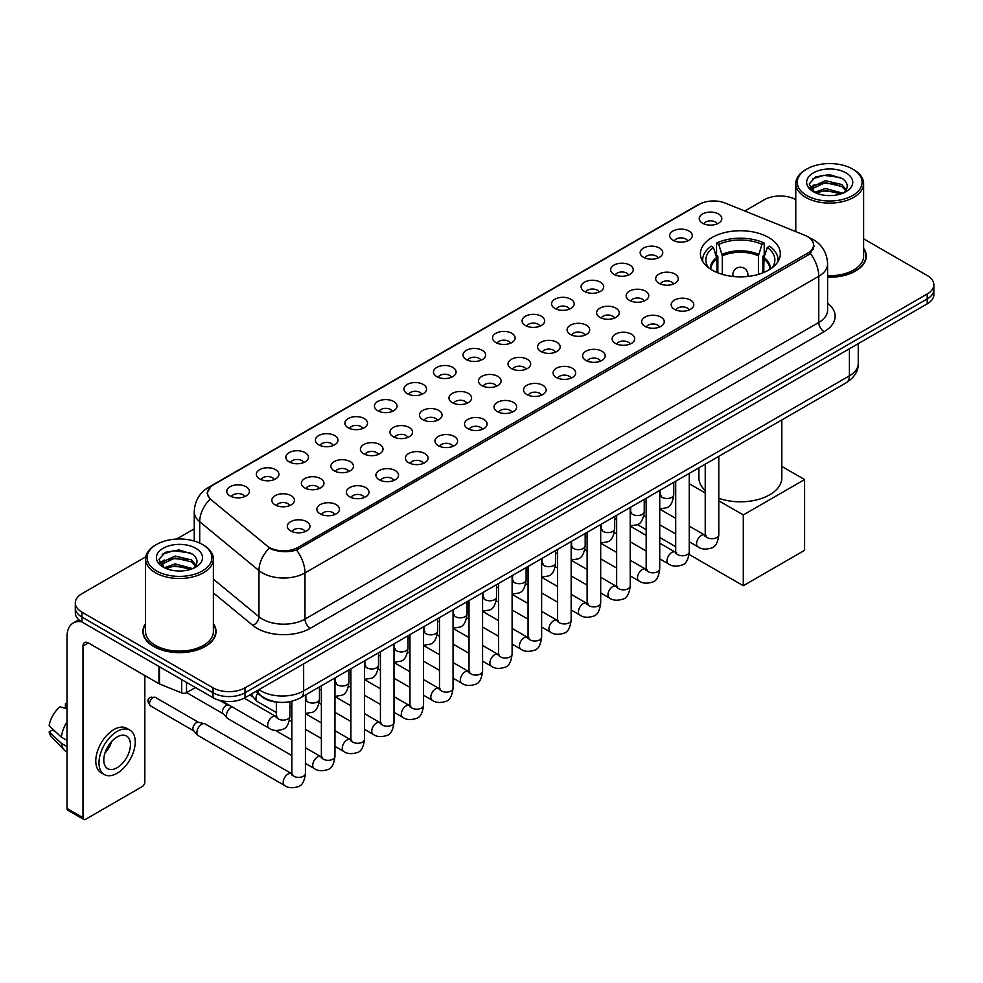 <?xml version="1.0" encoding="UTF-8"?>
<svg xmlns="http://www.w3.org/2000/svg" width="983" height="983" viewBox="0 0 983 983"><rect width="100%" height="100%" fill="white"/><g stroke="black" fill="none" stroke-linecap="round" stroke-linejoin="round"><path stroke-width="1.47" d="M768.62 237.481A39.947 23.064 0 0 0 725.085 232.492A39.947 23.064 0 0 0 700.424 253.798A39.947 23.064 0 0 0 712.122 270.104A39.947 23.064 0 0 0 755.657 275.105A39.947 23.064 0 0 0 780.318 253.798A39.947 23.064 0 0 0 768.62 237.481M672.999 240.257A11.304 6.525 180 0 1 670.762 238.414A11.304 6.525 180 0 1 674.498 230.292A11.304 6.525 180 0 1 688.985 231.03A11.304 6.525 180 0 1 691.233 238.414A11.304 6.525 180 0 1 672.999 240.257M687.609 240.933A6.783 3.92 0 0 0 685.79 239.029A6.783 3.92 0 0 0 679.106 238.033A6.783 3.92 0 0 0 674.375 240.933M643.472 257.3A11.304 6.525 180 0 1 641.235 255.457A11.304 6.525 180 0 1 644.971 247.347A11.304 6.525 180 0 1 659.458 248.072A11.304 6.525 180 0 1 661.706 255.457A11.304 6.525 180 0 1 643.472 257.3M658.082 257.976A6.783 3.92 0 0 0 656.263 256.072A6.783 3.92 0 0 0 649.579 255.076A6.783 3.92 0 0 0 644.848 257.976M613.945 274.355A11.304 6.525 180 0 1 611.709 272.5A11.304 6.525 180 0 1 615.444 264.39A11.304 6.525 180 0 1 629.931 265.115A11.304 6.525 180 0 1 632.18 272.5A11.304 6.525 180 0 1 613.945 274.355M628.555 275.031A6.783 3.92 0 0 0 626.736 273.114A6.783 3.92 0 0 0 620.052 272.131A6.783 3.92 0 0 0 615.321 275.031M584.418 291.398A11.304 6.525 180 0 1 582.182 289.555A11.304 6.525 180 0 1 585.917 281.433A11.304 6.525 180 0 1 600.404 282.17A11.304 6.525 180 0 1 602.653 289.555A11.304 6.525 180 0 1 584.418 291.398M599.028 292.074A6.783 3.92 0 0 0 597.209 290.169A6.783 3.92 0 0 0 590.525 289.174A6.783 3.92 0 0 0 585.794 292.074M554.891 308.441A11.304 6.525 180 0 1 552.655 306.598A11.304 6.525 180 0 1 556.39 298.488A11.304 6.525 180 0 1 570.877 299.213A11.304 6.525 180 0 1 573.126 306.598A11.304 6.525 180 0 1 554.891 308.441M569.501 309.117A6.783 3.92 0 0 0 567.683 307.212A6.783 3.92 0 0 0 560.998 306.217A6.783 3.92 0 0 0 556.267 309.117M525.364 325.496A11.304 6.525 180 0 1 523.128 323.64A11.304 6.525 180 0 1 526.863 315.531A11.304 6.525 180 0 1 541.35 316.256A11.304 6.525 180 0 1 543.599 323.64A11.304 6.525 180 0 1 525.364 325.496M539.974 326.172A6.783 3.92 0 0 0 538.156 324.255A6.783 3.92 0 0 0 531.471 323.272A6.783 3.92 0 0 0 526.741 326.172M495.837 342.539A11.304 6.525 180 0 1 493.601 340.696A11.304 6.525 180 0 1 497.337 332.573A11.304 6.525 180 0 1 511.836 333.311A11.304 6.525 180 0 1 514.072 340.696A11.304 6.525 180 0 1 495.837 342.539M510.447 343.214A6.783 3.92 0 0 0 508.629 341.31A6.783 3.92 0 0 0 501.944 340.315A6.783 3.92 0 0 0 497.214 343.214M466.311 359.581A11.304 6.525 180 0 1 464.074 357.738A11.304 6.525 180 0 1 467.81 349.629A11.304 6.525 180 0 1 482.309 350.353A11.304 6.525 180 0 1 484.545 357.738A11.304 6.525 180 0 1 466.311 359.581M480.92 360.257A6.783 3.92 0 0 0 479.102 358.353A6.783 3.92 0 0 0 472.418 357.357A6.783 3.92 0 0 0 467.687 360.257M436.784 376.636A11.304 6.525 180 0 1 434.547 374.781A11.304 6.525 180 0 1 438.283 366.671A11.304 6.525 180 0 1 452.782 367.396A11.304 6.525 180 0 1 455.018 374.781A11.304 6.525 180 0 1 436.784 376.636M451.394 377.312A6.783 3.92 0 0 0 449.575 375.395A6.783 3.92 0 0 0 442.891 374.412A6.783 3.92 0 0 0 438.16 377.312M407.257 393.679A11.304 6.525 180 0 1 405.021 391.836A11.304 6.525 180 0 1 408.768 383.714A11.304 6.525 180 0 1 423.255 384.451A11.304 6.525 180 0 1 425.492 391.836A11.304 6.525 180 0 1 407.257 393.679M421.867 394.355A6.783 3.92 0 0 0 420.048 392.45A6.783 3.92 0 0 0 413.364 391.455A6.783 3.92 0 0 0 408.633 394.355M377.73 410.722A11.304 6.525 180 0 1 375.494 408.879A11.304 6.525 180 0 1 379.241 400.769A11.304 6.525 180 0 1 393.728 401.494A11.304 6.525 180 0 1 395.965 408.879A11.304 6.525 180 0 1 377.73 410.722M392.352 411.398A6.783 3.92 0 0 0 390.521 409.493A6.783 3.92 0 0 0 383.837 408.498A6.783 3.92 0 0 0 379.106 411.398M348.203 427.777A11.304 6.525 180 0 1 345.967 425.922A11.304 6.525 180 0 1 349.715 417.812A11.304 6.525 180 0 1 364.201 418.537A11.304 6.525 180 0 1 366.438 425.922A11.304 6.525 180 0 1 348.203 427.777M362.825 428.453A6.783 3.92 0 0 0 360.994 426.536A6.783 3.92 0 0 0 354.31 425.553A6.783 3.92 0 0 0 349.579 428.453M318.676 444.82A11.304 6.525 180 0 1 316.44 442.977A11.304 6.525 180 0 1 320.188 434.855A11.304 6.525 180 0 1 334.675 435.592A11.304 6.525 180 0 1 336.911 442.977A11.304 6.525 180 0 1 318.676 444.82M333.298 445.496A6.783 3.92 0 0 0 331.468 443.591A6.783 3.92 0 0 0 324.795 442.596A6.783 3.92 0 0 0 320.053 445.496M289.149 461.863A11.304 6.525 180 0 1 286.913 460.019A11.304 6.525 180 0 1 290.661 451.91A11.304 6.525 180 0 1 305.148 452.635A11.304 6.525 180 0 1 307.384 460.019A11.304 6.525 180 0 1 289.149 461.863M303.772 462.538A6.783 3.92 0 0 0 301.941 460.634A6.783 3.92 0 0 0 295.269 459.639A6.783 3.92 0 0 0 290.526 462.538M259.623 478.918A11.304 6.525 180 0 1 257.386 477.062A11.304 6.525 180 0 1 261.134 468.952A11.304 6.525 180 0 1 275.621 469.677A11.304 6.525 180 0 1 277.857 477.062A11.304 6.525 180 0 1 259.623 478.918M274.245 479.593A6.783 3.92 0 0 0 272.414 477.689A6.783 3.92 0 0 0 265.742 476.694A6.783 3.92 0 0 0 261.011 479.593M230.096 495.96A11.304 6.525 180 0 1 227.859 494.117A11.304 6.525 180 0 1 231.607 485.995A11.304 6.525 180 0 1 246.094 486.732A11.304 6.525 180 0 1 248.33 494.117A11.304 6.525 180 0 1 230.096 495.96M244.718 496.636A6.783 3.92 0 0 0 242.887 494.732A6.783 3.92 0 0 0 236.215 493.736A6.783 3.92 0 0 0 231.484 496.636M702.526 223.202A11.304 6.525 180 0 1 700.289 221.359A11.304 6.525 180 0 1 704.025 213.25A11.304 6.525 180 0 1 718.512 213.975A11.304 6.525 180 0 1 720.76 221.359A11.304 6.525 180 0 1 702.526 223.202M717.135 223.891A6.783 3.92 0 0 0 715.317 221.974A6.783 3.92 0 0 0 708.632 220.991A6.783 3.92 0 0 0 703.902 223.891M658.979 283.301A11.304 6.525 180 0 1 656.742 281.457A11.304 6.525 180 0 1 660.49 273.348A11.304 6.525 180 0 1 674.977 274.073A11.304 6.525 180 0 1 677.213 281.457A11.304 6.525 180 0 1 658.979 283.301M673.601 283.976A6.783 3.92 0 0 0 671.77 282.072A6.783 3.92 0 0 0 665.086 281.077A6.783 3.92 0 0 0 660.355 283.976M629.452 300.356A11.304 6.525 180 0 1 627.215 298.5A11.304 6.525 180 0 1 630.963 290.39A11.304 6.525 180 0 1 645.45 291.115A11.304 6.525 180 0 1 647.686 298.5A11.304 6.525 180 0 1 629.452 300.356M644.074 301.031A6.783 3.92 0 0 0 642.243 299.115A6.783 3.92 0 0 0 635.559 298.132A6.783 3.92 0 0 0 630.828 301.031M599.925 317.398A11.304 6.525 180 0 1 597.689 315.555A11.304 6.525 180 0 1 601.436 307.433A11.304 6.525 180 0 1 615.923 308.171A11.304 6.525 180 0 1 618.16 315.555A11.304 6.525 180 0 1 599.925 317.398M614.547 318.074A6.783 3.92 0 0 0 612.716 316.17A6.783 3.92 0 0 0 606.044 315.174A6.783 3.92 0 0 0 601.301 318.074M570.398 334.441A11.304 6.525 180 0 1 568.162 332.598A11.304 6.525 180 0 1 571.909 324.488A11.304 6.525 180 0 1 586.396 325.213A11.304 6.525 180 0 1 588.633 332.598A11.304 6.525 180 0 1 570.398 334.441M585.02 335.117A6.783 3.92 0 0 0 583.189 333.212A6.783 3.92 0 0 0 576.517 332.217A6.783 3.92 0 0 0 571.774 335.117M540.871 351.496A11.304 6.525 180 0 1 538.635 349.641A11.304 6.525 180 0 1 542.383 341.531A11.304 6.525 180 0 1 556.87 342.256A11.304 6.525 180 0 1 559.106 349.641A11.304 6.525 180 0 1 540.871 351.496M555.493 352.172A6.783 3.92 0 0 0 553.662 350.255A6.783 3.92 0 0 0 546.99 349.272A6.783 3.92 0 0 0 542.26 352.172M511.344 368.539A11.304 6.525 180 0 1 509.108 366.696A11.304 6.525 180 0 1 512.856 358.574A11.304 6.525 180 0 1 527.343 359.311A11.304 6.525 180 0 1 529.579 366.696A11.304 6.525 180 0 1 511.344 368.539M525.966 369.215A6.783 3.92 0 0 0 524.136 367.31A6.783 3.92 0 0 0 517.463 366.315A6.783 3.92 0 0 0 512.733 369.215M481.817 385.582A11.304 6.525 180 0 1 479.581 383.739A11.304 6.525 180 0 1 483.329 375.629A11.304 6.525 180 0 1 497.816 376.354A11.304 6.525 180 0 1 500.052 383.739A11.304 6.525 180 0 1 481.817 385.582M496.44 386.258A6.783 3.92 0 0 0 494.609 384.353A6.783 3.92 0 0 0 487.937 383.358A6.783 3.92 0 0 0 483.206 386.258M452.303 402.637A11.304 6.525 180 0 1 450.054 400.781A11.304 6.525 180 0 1 453.802 392.672A11.304 6.525 180 0 1 468.289 393.397A11.304 6.525 180 0 1 470.525 400.781A11.304 6.525 180 0 1 452.303 402.637M466.913 403.313A6.783 3.92 0 0 0 465.094 401.408A6.783 3.92 0 0 0 458.41 400.413A6.783 3.92 0 0 0 453.679 403.313M422.776 419.68A11.304 6.525 180 0 1 420.527 417.836A11.304 6.525 180 0 1 424.275 409.714A11.304 6.525 180 0 1 438.762 410.452A11.304 6.525 180 0 1 440.998 417.836A11.304 6.525 180 0 1 422.776 419.68M437.386 420.355A6.783 3.92 0 0 0 435.567 418.451A6.783 3.92 0 0 0 428.883 417.456A6.783 3.92 0 0 0 424.152 420.355M393.249 436.722A11.304 6.525 180 0 1 391.001 434.879A11.304 6.525 180 0 1 394.748 426.769A11.304 6.525 180 0 1 409.235 427.494A11.304 6.525 180 0 1 411.472 434.879A11.304 6.525 180 0 1 393.249 436.722M407.859 437.398A6.783 3.92 0 0 0 406.04 435.494A6.783 3.92 0 0 0 399.356 434.498A6.783 3.92 0 0 0 394.625 437.398M363.722 453.777A11.304 6.525 180 0 1 361.474 451.922A11.304 6.525 180 0 1 365.221 443.812A11.304 6.525 180 0 1 379.708 444.537A11.304 6.525 180 0 1 381.945 451.922A11.304 6.525 180 0 1 363.722 453.777M378.332 454.453A6.783 3.92 0 0 0 376.514 452.549A6.783 3.92 0 0 0 369.829 451.553A6.783 3.92 0 0 0 365.098 454.453M334.195 470.82A11.304 6.525 180 0 1 331.947 468.977A11.304 6.525 180 0 1 335.695 460.867A11.304 6.525 180 0 1 350.181 461.592A11.304 6.525 180 0 1 352.418 468.977A11.304 6.525 180 0 1 334.195 470.82M348.805 471.496A6.783 3.92 0 0 0 346.987 469.591A6.783 3.92 0 0 0 340.302 468.596A6.783 3.92 0 0 0 335.572 471.496M304.669 487.863A11.304 6.525 180 0 1 302.42 486.02A11.304 6.525 180 0 1 306.168 477.91A11.304 6.525 180 0 1 320.655 478.635A11.304 6.525 180 0 1 322.891 486.02A11.304 6.525 180 0 1 304.669 487.863M319.278 488.539A6.783 3.92 0 0 0 317.46 486.634A6.783 3.92 0 0 0 310.775 485.639A6.783 3.92 0 0 0 306.045 488.539M275.142 504.918A11.304 6.525 180 0 1 272.893 503.063A11.304 6.525 180 0 1 276.641 494.953A11.304 6.525 180 0 1 291.128 495.678A11.304 6.525 180 0 1 293.364 503.063A11.304 6.525 180 0 1 275.142 504.918M289.752 505.594A6.783 3.92 0 0 0 287.933 503.689A6.783 3.92 0 0 0 281.249 502.694A6.783 3.92 0 0 0 276.518 505.594M674.498 309.301A11.304 6.525 180 0 1 672.249 307.458A11.304 6.525 180 0 1 675.997 299.348A11.304 6.525 180 0 1 690.484 300.073A11.304 6.525 180 0 1 692.72 307.458A11.304 6.525 180 0 1 674.498 309.301M689.108 309.977A6.783 3.92 0 0 0 687.289 308.072A6.783 3.92 0 0 0 680.605 307.077A6.783 3.92 0 0 0 675.874 309.977M644.971 326.356A11.304 6.525 180 0 1 642.722 324.501A11.304 6.525 180 0 1 646.47 316.391A11.304 6.525 180 0 1 660.957 317.116A11.304 6.525 180 0 1 663.193 324.501A11.304 6.525 180 0 1 644.971 326.356M659.581 327.032A6.783 3.92 0 0 0 657.762 325.127A6.783 3.92 0 0 0 651.078 324.132A6.783 3.92 0 0 0 646.347 327.032M615.444 343.399A11.304 6.525 180 0 1 613.195 341.556A11.304 6.525 180 0 1 616.943 333.434A11.304 6.525 180 0 1 631.43 334.171A11.304 6.525 180 0 1 633.666 341.556A11.304 6.525 180 0 1 615.444 343.399M630.054 344.075A6.783 3.92 0 0 0 628.235 342.17A6.783 3.92 0 0 0 621.551 341.175A6.783 3.92 0 0 0 616.82 344.075M585.917 360.442A11.304 6.525 180 0 1 583.669 358.598A11.304 6.525 180 0 1 587.416 350.489A11.304 6.525 180 0 1 601.903 351.214A11.304 6.525 180 0 1 604.14 358.598A11.304 6.525 180 0 1 585.917 360.442M600.527 361.117A6.783 3.92 0 0 0 598.708 359.213A6.783 3.92 0 0 0 592.024 358.217A6.783 3.92 0 0 0 587.293 361.117M556.39 377.497A11.304 6.525 180 0 1 554.142 375.641A11.304 6.525 180 0 1 557.889 367.531A11.304 6.525 180 0 1 572.376 368.256A11.304 6.525 180 0 1 574.613 375.641A11.304 6.525 180 0 1 556.39 377.497M571 378.172A6.783 3.92 0 0 0 569.182 376.268A6.783 3.92 0 0 0 562.497 375.273A6.783 3.92 0 0 0 557.766 378.172M526.863 394.539A11.304 6.525 180 0 1 524.615 392.696A11.304 6.525 180 0 1 528.362 384.586A11.304 6.525 180 0 1 542.849 385.311A11.304 6.525 180 0 1 545.098 392.696A11.304 6.525 180 0 1 526.863 394.539M541.473 395.215A6.783 3.92 0 0 0 539.655 393.311A6.783 3.92 0 0 0 532.97 392.315A6.783 3.92 0 0 0 528.24 395.215M497.337 411.582A11.304 6.525 180 0 1 495.088 409.739A11.304 6.525 180 0 1 498.836 401.629A11.304 6.525 180 0 1 513.323 402.354A11.304 6.525 180 0 1 515.571 409.739A11.304 6.525 180 0 1 497.337 411.582M511.946 412.258A6.783 3.92 0 0 0 510.128 410.353A6.783 3.92 0 0 0 503.443 409.358A6.783 3.92 0 0 0 498.713 412.258M467.81 428.637A11.304 6.525 180 0 1 465.561 426.782A11.304 6.525 180 0 1 469.309 418.672A11.304 6.525 180 0 1 483.796 419.397A11.304 6.525 180 0 1 486.044 426.782A11.304 6.525 180 0 1 467.81 428.637M482.42 429.313A6.783 3.92 0 0 0 480.601 427.408A6.783 3.92 0 0 0 473.917 426.413A6.783 3.92 0 0 0 469.186 429.313M438.283 445.68A11.304 6.525 180 0 1 436.034 443.837A11.304 6.525 180 0 1 439.782 435.727A11.304 6.525 180 0 1 454.269 436.452A11.304 6.525 180 0 1 456.517 443.837A11.304 6.525 180 0 1 438.283 445.68M452.893 446.356A6.783 3.92 0 0 0 451.074 444.451A6.783 3.92 0 0 0 444.39 443.456A6.783 3.92 0 0 0 439.659 446.356M408.756 462.723A11.304 6.525 180 0 1 406.507 460.88A11.304 6.525 180 0 1 410.255 452.77A11.304 6.525 180 0 1 424.742 453.495A11.304 6.525 180 0 1 426.991 460.88A11.304 6.525 180 0 1 408.756 462.723M423.366 463.411A6.783 3.92 0 0 0 421.547 461.494A6.783 3.92 0 0 0 414.863 460.499A6.783 3.92 0 0 0 410.132 463.411M379.229 479.778A11.304 6.525 180 0 1 376.981 477.935A11.304 6.525 180 0 1 380.728 469.813A11.304 6.525 180 0 1 395.215 470.55A11.304 6.525 180 0 1 397.464 477.935A11.304 6.525 180 0 1 379.229 479.778M393.839 480.454A6.783 3.92 0 0 0 392.02 478.549A6.783 3.92 0 0 0 385.336 477.554A6.783 3.92 0 0 0 380.605 480.454M349.702 496.82A11.304 6.525 180 0 1 347.454 494.977A11.304 6.525 180 0 1 351.201 486.868A11.304 6.525 180 0 1 365.688 487.593A11.304 6.525 180 0 1 367.937 494.977A11.304 6.525 180 0 1 349.702 496.82M364.312 497.496A6.783 3.92 0 0 0 362.494 495.592A6.783 3.92 0 0 0 355.809 494.596A6.783 3.92 0 0 0 351.078 497.496M320.175 513.863A11.304 6.525 180 0 1 317.927 512.02A11.304 6.525 180 0 1 321.674 503.91A11.304 6.525 180 0 1 336.161 504.635A11.304 6.525 180 0 1 338.41 512.02A11.304 6.525 180 0 1 320.175 513.863M334.785 514.551A6.783 3.92 0 0 0 332.967 512.635A6.783 3.92 0 0 0 326.282 511.651A6.783 3.92 0 0 0 321.552 514.551M290.649 530.918A11.304 6.525 180 0 1 288.4 529.075A11.304 6.525 180 0 1 292.148 520.953A11.304 6.525 180 0 1 306.635 521.69A11.304 6.525 180 0 1 308.883 529.075A11.304 6.525 180 0 1 290.649 530.918M305.258 531.594A6.783 3.92 0 0 0 303.44 529.69A6.783 3.92 0 0 0 296.755 528.694A6.783 3.92 0 0 0 292.025 531.594M804.856 235.281A20.348 11.747 180 0 1 807.571 236.596A20.348 11.747 180 0 1 813.531 244.902A20.348 11.747 180 0 1 807.571 253.209L298.058 547.384A20.348 11.747 180 0 1 266.995 545.811L211.247 499.843A20.348 11.747 180 0 1 207.56 493.097A20.348 11.747 180 0 1 213.52 484.791L699.171 204.403A20.348 11.747 180 0 1 725.233 203.088L804.856 235.281M278.902 702.255A22.609 13.049 180 0 1 261.957 696.714L255.678 691.54M145.545 623.664A36.555 21.11 0 0 0 142.916 631.541A36.555 21.11 0 0 0 153.618 646.458A36.555 21.11 0 0 0 193.454 651.041A36.555 21.11 0 0 0 216.027 631.541A36.555 21.11 0 0 0 213.385 623.664M814.329 245.762L810.348 253.417L808.37 254.867L296.559 550.05C288.056 552.495 279.688 552.188 271.468 549.141L269.268 548.072A26.381 17.645 129.5 0 0 258.971 570.595L199.709 521.727A30.154 17.411 180 0 1 194.253 511.75L194.253 541.031M145.742 556.857L81.933 593.695A22.609 13.049 0 0 0 75.31 602.923L75.31 612.765A22.609 13.049 0 0 0 81.933 621.993L213.041 697.697L213.041 692.769A22.609 13.049 0 0 0 245.025 692.769L927.227 298.906A22.609 13.049 0 0 0 933.85 289.678A22.609 13.049 0 0 1 927.227 298.906L245.025 692.769A22.609 13.049 0 0 1 213.041 692.769L81.933 617.078L213.041 692.769L213.041 687.842A22.609 13.049 0 0 0 245.025 687.842L927.227 293.978A22.609 13.049 0 0 0 933.85 284.751A22.609 13.049 0 0 0 927.227 275.523L863.615 238.795M75.31 607.838A22.609 13.049 0 0 0 81.933 617.078A22.609 13.049 0 0 1 75.31 607.838M199.709 543.071L199.709 521.727A26.381 17.645 129.5 0 1 209.932 499.278L207.044 493.097L210.767 486.757M827.6 277.206A36.555 21.11 0 0 0 866.244 256.133A36.555 21.11 0 0 0 863.615 248.257M795.775 199.635A22.609 13.049 0 0 0 764.135 199.819L744.795 210.989M194.253 528.842L176.571 539.053M75.31 602.923A22.609 13.049 0 0 0 81.933 612.151L213.041 687.842M213.041 697.697A22.609 13.049 0 0 0 245.025 697.697L927.227 303.833A22.609 13.049 0 0 0 933.85 294.593L933.85 284.751M806.773 195.519A32.414 18.714 0 0 0 852.605 195.519A32.414 18.714 0 0 0 852.617 169.051A32.414 18.714 0 0 0 852.605 169.051L853.674 169.666A33.913 19.586 0 0 1 863.615 183.514A33.913 19.586 0 0 1 842.677 201.601A33.913 19.586 0 0 1 805.704 197.362A33.913 19.586 0 0 1 795.775 183.514A33.913 19.586 0 0 1 805.704 169.666L806.773 169.051A32.414 18.714 0 0 0 806.773 195.519M827.6 275.682A33.913 19.586 0 0 0 863.615 256.133L863.615 183.514M827.6 276.985A36.174 20.889 0 0 0 865.876 256.133A36.174 20.889 0 0 0 863.615 248.871M814.637 192.349L825.29 188.478L842.91 193.196M816.234 193.098L825.29 190.432L841.079 193.86M814.317 192.213L812.658 188.552L813.236 186.315L825.29 180.663L841.743 184.509L846.252 189.854M812.708 191.132L812.658 188.552M812.769 189.522L813.236 188.269L825.29 182.617L841.743 186.463L845.736 190.665M843.623 192.889A17.03 9.83 0 0 0 844.348 192.25C848.698 187.507 848.12 183.01 842.628 178.734L829.308 174.544L815.558 176.928L809.181 184.005L813.322 191.587M846.007 172.873A23.064 13.32 0 0 0 813.433 172.836A23.064 13.32 0 0 0 813.285 191.636A23.064 13.32 0 0 0 813.383 191.697A23.064 13.32 0 0 0 846.105 191.636A23.064 13.32 0 0 0 846.007 172.873M845.798 191.82L847.457 190.677M853.674 169.666L852.617 169.051A32.414 18.714 0 0 0 806.773 169.051M812.4 178.881L823.938 175.33L840.723 177.579M810.176 188.392L813.322 186.156M818.532 184.128L823.938 183.145L837.516 184.312M818.532 191.943L823.938 190.96L837.516 192.127M809.82 187.765L814.637 184.534M716.976 272.488L716.976 258.922L713.437 247.483A34.516 19.93 0 0 0 707.772 266.516A34.516 19.93 0 0 0 708.645 267.818M717.86 272.844L717.86 256.182L716.521 255.408L716.521 243.096A37.686 21.761 0 0 1 764.221 243.096L761.972 244.398A34.516 19.93 0 0 0 718.77 244.398L722.308 255.838L722.308 274.368M758.421 274.368L758.421 255.838L761.972 244.398M718.794 498.307A41.458 23.936 0 0 0 760.67 498.737A41.458 23.936 0 0 0 781.829 477.873L781.829 419.95M764.221 243.096L764.221 255.408L762.882 256.182L762.882 272.844M713.437 247.483L711.188 246.18A37.686 21.761 0 0 0 702.685 259.954A37.686 21.761 0 0 0 702.796 261.625M718.77 244.398L716.521 243.096M698.913 467.822L698.913 477.873A41.458 23.936 0 0 0 705.229 490.566M777.946 261.625A37.686 21.761 0 0 0 778.057 259.954A37.686 21.761 0 0 0 769.542 246.18L767.293 247.483L764 257.472L763.754 272.488M772.085 267.818A34.516 19.93 0 0 0 772.957 266.516A34.516 19.93 0 0 0 767.293 247.483M743.295 585.721L743.295 514.945L804.585 479.569L804.585 550.333L743.295 585.721L689.108 554.437M675.702 546.695L659.74 537.48M646.175 529.653L637.402 524.578M743.295 514.945L718.794 500.802M705.229 492.974L689.267 483.759M781.829 466.421L804.585 479.569M276.346 712.54L257.349 701.567A6.783 3.92 -60 0 1 256.809 701.137A6.783 3.92 -60 0 1 255.949 698.471A6.783 3.92 -60 0 1 257.681 693.199M252.963 696.861A4.903 2.826 -60 0 1 252.57 696.542A4.903 2.826 -60 0 1 251.955 694.625A4.903 2.826 -60 0 1 252.041 693.642M291.853 755.583L227.835 718.622A6.783 3.92 -60 0 1 227.282 718.18A6.783 3.92 -60 0 1 226.422 715.513A6.783 3.92 -60 0 1 231.226 707.207A6.783 3.92 -60 0 1 232.025 706.826M223.436 713.916A4.903 2.826 -60 0 1 223.043 713.597A4.903 2.826 -60 0 1 222.428 711.667A4.903 2.826 -60 0 1 225.893 705.671A4.903 2.826 -60 0 1 227.872 705.241L230.194 705.769M305.43 695.006L305.43 773.449C304.497 781.338 302.051 785.736 298.107 786.658C292.504 788.391 287.994 787.997 284.591 785.478L198.308 735.665A6.783 3.92 -60 0 1 197.755 735.223A6.783 3.92 -60 0 1 196.895 732.556A6.783 3.92 -60 0 1 201.699 724.25A6.783 3.92 -60 0 1 204.427 723.66A6.783 3.92 -60 0 1 205.091 723.918L292.75 774.285M193.909 730.959A4.903 2.826 -60 0 1 193.516 730.639A4.903 2.826 -60 0 1 192.901 728.71A4.903 2.826 -60 0 1 196.367 722.714A4.903 2.826 -60 0 1 198.345 722.284L204.427 723.66M186.524 682.386L186.524 692.696L195.457 687.535M81.675 621.846A30.154 17.411 -120 0 0 73.258 622.964A30.154 17.411 -120 0 0 67.016 636.775L67.016 808.468L83.002 817.709L83.002 646.003A7.532 4.35 60 0 1 84.563 642.55A7.532 4.35 60 0 1 88.335 642.919L158.988 683.713L158.988 666.486M83.002 817.709A3.772 2.175 120 0 0 83.776 819.429L67.79 810.201A3.772 2.175 -60 0 1 67.016 808.468M83.776 819.429A3.772 2.175 120 0 0 85.668 819.244L142.166 786.621A3.772 2.175 120 0 0 144.82 782.013L144.82 675.542M186.524 692.696A3.772 2.175 180 0 1 181.708 692.941L159.492 683.959A3.772 2.175 180 0 1 158.988 683.713M117.112 767.735A18.849 10.874 120 0 0 129.424 751.123A18.849 10.874 120 0 0 126.537 736.021A18.849 10.874 120 0 0 117.112 736.955A18.849 10.874 120 0 0 104.8 753.568A18.849 10.874 120 0 0 107.688 768.669A18.849 10.874 120 0 0 117.112 767.735M104.935 753.125A18.849 10.874 120 0 0 111.693 741.415M67.016 704.209L65.419 703.717L65.419 707.502L67.016 708.424M129.928 730.148L126.733 728.305A25.632 14.794 120 0 0 113.917 729.57A25.632 14.794 120 0 0 97.17 752.155A25.632 14.794 120 0 0 101.102 772.699L104.296 774.543A25.632 14.794 120 0 0 117.112 773.265A25.632 14.794 120 0 0 133.848 750.693A25.632 14.794 120 0 0 129.928 730.148A25.632 14.794 120 0 0 117.112 731.426A25.632 14.794 120 0 0 100.364 754.01A25.632 14.794 120 0 0 104.296 774.543M67.016 721.829A24.87 14.364 120 0 0 61.351 737.152L49.15 725.737A19.599 11.317 120 0 1 60.086 706.802L67.016 708.903M67.016 740.42L61.351 737.152M55.748 731.917L52.431 730L49.15 731.893L61.351 743.308L67.016 746.576M61.351 743.308A24.87 14.364 120 0 0 64.423 750.25A24.87 14.364 120 0 0 66.303 751.737L67.016 752.142M67.016 703.275A19.599 11.317 120 0 0 65.419 703.717M49.15 731.893A19.599 11.317 120 0 0 51.472 736.771L64.423 750.25M156.555 570.914A32.414 18.714 0 0 0 202.387 570.914A32.414 18.714 0 0 0 202.387 544.459L203.456 545.074A33.913 19.586 0 0 1 213.385 558.922A33.913 19.586 0 0 1 192.447 577.009A33.913 19.586 0 0 1 155.486 572.77A33.913 19.586 0 0 1 145.545 558.922A33.913 19.586 0 0 1 155.486 545.074L156.555 544.459A32.414 18.714 0 0 0 156.555 570.914M145.545 558.922L145.545 631.541A33.913 19.586 0 0 0 155.486 645.389A33.913 19.586 0 0 0 192.447 649.628A33.913 19.586 0 0 0 213.385 631.541L213.385 558.922M145.545 624.266A36.174 20.889 0 0 0 143.285 631.541A36.174 20.889 0 0 0 153.889 646.31A36.174 20.889 0 0 0 193.319 650.832A36.174 20.889 0 0 0 215.646 631.541A36.174 20.889 0 0 0 213.385 624.266M164.394 567.769L175.06 563.886L192.68 568.604M166.004 568.493L175.06 565.839L190.862 569.268M164.1 567.609L162.441 563.947L163.018 561.723L175.06 556.071L191.513 559.917L196.035 565.262M162.478 566.54L162.441 563.947M162.551 564.93L163.018 563.677L175.06 558.025L191.513 561.871L195.519 566.073M193.405 568.297A17.03 9.83 0 0 0 194.13 567.646C198.468 562.915 197.902 558.405 192.41 554.129L179.078 549.952L165.341 552.335L158.951 559.413L163.092 566.994M195.777 548.268A23.064 13.32 0 0 0 163.215 548.244A23.064 13.32 0 0 0 163.055 567.044A23.064 13.32 0 0 0 163.166 567.105A23.064 13.32 0 0 0 195.875 567.044A23.064 13.32 0 0 0 195.777 548.268M195.58 567.216L197.239 566.085M203.456 545.074L202.387 544.459A32.414 18.714 0 0 0 156.555 544.459M162.183 554.289L173.721 550.738L190.505 552.974M159.946 563.8L163.104 561.563M168.302 559.536L173.721 558.553L187.298 559.72M168.302 567.351L173.721 566.368L187.298 567.535M159.602 563.161L164.407 559.941M298.058 547.384L298.058 549.448M807.571 253.209L807.571 255.322M827.6 303.231A37.686 21.761 180 0 1 824.098 331.676L310.309 628.309A7.532 4.35 60 0 1 304.988 619.081L818.765 322.449A30.154 17.411 0 0 0 827.6 310.137L827.6 263.985A30.154 17.411 180 0 1 818.765 276.284A26.381 15.237 -120 0 0 810.348 253.417M310.309 628.309A37.686 21.761 180 0 1 257.018 628.309A37.686 21.761 180 0 1 252.791 625.397L213.385 592.909M262.35 619.081A30.154 17.411 0 0 0 304.988 619.081L304.988 572.917A30.154 17.411 180 0 1 262.35 572.917A30.154 17.411 180 0 1 258.971 570.595L258.971 616.746A30.154 17.411 0 0 0 262.35 619.081M827.6 263.985C827.084 253.135 822.329 245.013 813.31 239.594L809.5 237.739A26.381 12.349 112 0 0 809.144 237.603M296.559 550.05A26.381 15.237 60 0 1 304.988 572.917L818.765 276.284L818.765 322.449A7.532 4.35 60 0 0 824.098 331.676M211.284 486.327A26.381 15.237 -120 0 0 208.543 487.359C199.524 492.778 194.757 500.9 194.253 511.75M208.543 487.359L696.959 205.373A26.381 15.237 60 0 1 698.95 204.538M245.025 687.842L245.025 697.697M927.227 293.978L927.227 303.833M81.933 612.151L81.933 621.993M213.385 579.171L258.971 616.746A7.532 5.038 -50.5 0 1 252.791 625.397M258.984 689.636A30.154 17.411 0 0 0 261.011 690.926A30.154 17.411 0 0 0 303.649 690.926L849.41 375.838A30.154 17.411 0 0 0 858.245 363.526C858.466 371.009 854.485 377.411 846.289 382.731L300.528 697.832A15.077 8.7 60 0 0 303.649 690.926L303.649 663.844M849.41 348.756L849.41 375.838A15.077 8.7 60 0 1 846.289 382.731M257.767 690.336A15.077 10.088 129.5 0 0 260.397 695.239L255.813 691.467M716.976 258.922A29.551 17.055 0 0 0 710.82 269.317M758.421 255.838A29.551 17.055 0 0 0 722.308 255.838M716.73 257.472A29.895 17.264 0 0 0 710.525 269.133M758.679 254.388A29.895 17.264 0 0 0 722.063 254.388M770.205 269.133A29.895 17.264 0 0 0 764 257.472M769.91 269.317A29.551 17.055 0 0 0 763.754 258.922M733.502 276.518A7.532 4.35 180 0 1 732.827 274.724L732.827 276.444M747.903 276.444L747.903 274.724A7.532 4.35 180 0 1 747.227 276.518M718.794 456.345L718.794 534.801A6.783 3.92 180 0 1 716.496 537.738A6.783 3.92 180 0 1 707.219 537.566A6.783 3.92 180 0 1 705.229 534.801L705.008 536.263L705.622 535.76M718.794 534.801C717.873 542.677 715.427 547.076 711.483 547.998C705.88 549.73 701.37 549.337 697.967 546.831A6.783 3.92 -60 0 1 696.922 541.387A6.783 3.92 -60 0 1 701.358 535.416A6.783 3.92 -60 0 1 701.653 535.244A6.783 3.92 -60 0 1 704.75 535.071L706.126 535.624M689.267 473.388L689.267 551.844A6.783 3.92 180 0 1 686.97 554.781A6.783 3.92 180 0 1 677.692 554.609A6.783 3.92 180 0 1 675.702 551.844L675.481 553.306L676.095 552.802M689.267 551.844C688.346 559.72 685.901 564.119 681.956 565.041C676.353 566.773 671.844 566.392 668.44 563.873A6.783 3.92 -60 0 1 667.396 558.442A6.783 3.92 -60 0 1 671.831 552.458A6.783 3.92 -60 0 1 672.126 552.299A6.783 3.92 -60 0 1 675.223 552.127L676.599 552.667M659.74 490.431L659.74 568.887A6.783 3.92 180 0 1 657.443 571.823A6.783 3.92 180 0 1 648.166 571.664A6.783 3.92 180 0 1 646.175 568.887L645.954 570.361L646.568 569.857M659.74 568.887C658.819 576.763 656.374 581.174 652.429 582.096C646.826 583.828 642.317 583.435 638.913 580.916A6.783 3.92 -60 0 1 637.869 575.485A6.783 3.92 -60 0 1 642.304 569.501A6.783 3.92 -60 0 1 642.599 569.341A6.783 3.92 -60 0 1 645.696 569.169L647.072 569.71M630.214 507.486L630.214 585.942A6.783 3.92 180 0 1 627.916 588.878A6.783 3.92 180 0 1 618.639 588.706A6.783 3.92 180 0 1 616.648 585.942L616.427 587.404L617.041 586.9M630.214 585.942C629.292 593.818 626.847 598.217 622.903 599.139C617.299 600.871 612.79 600.478 609.386 597.971A6.783 3.92 -60 0 1 608.342 592.528A6.783 3.92 -60 0 1 612.778 586.556A6.783 3.92 -60 0 1 613.073 586.396A6.783 3.92 -60 0 1 616.169 586.212L617.545 586.765M600.687 524.529L600.687 602.984A6.783 3.92 180 0 1 598.389 605.921A6.783 3.92 180 0 1 589.112 605.749A6.783 3.92 180 0 1 587.121 602.984L586.9 604.447L587.515 603.943M600.687 602.984C599.765 610.861 597.32 615.26 593.376 616.181C587.773 617.914 583.263 617.533 579.859 615.014A6.783 3.92 -60 0 1 578.815 609.583A6.783 3.92 -60 0 1 583.251 603.599A6.783 3.92 -60 0 1 583.546 603.439A6.783 3.92 -60 0 1 586.642 603.267L588.018 603.808M571.16 541.572L571.16 620.027A6.783 3.92 180 0 1 568.862 622.964A6.783 3.92 180 0 1 559.585 622.804A6.783 3.92 180 0 1 557.594 620.027L557.373 621.502L557.988 620.998M571.16 620.027C570.238 627.904 567.793 632.315 563.849 633.236C558.246 634.969 553.736 634.576 550.333 632.057A6.783 3.92 -60 0 1 549.288 626.626A6.783 3.92 -60 0 1 553.724 620.642A6.783 3.92 -60 0 1 554.019 620.482A6.783 3.92 -60 0 1 557.115 620.31L558.491 620.851M541.633 558.627L541.633 637.082A6.783 3.92 180 0 1 539.335 640.019A6.783 3.92 180 0 1 530.058 639.847A6.783 3.92 180 0 1 528.068 637.082L527.859 638.545L528.461 638.041M541.633 637.082C540.711 644.959 538.266 649.358 534.322 650.279C528.719 652.012 524.209 651.618 520.806 649.112A6.783 3.92 -60 0 1 519.761 643.668A6.783 3.92 -60 0 1 524.197 637.697A6.783 3.92 -60 0 1 524.492 637.537A6.783 3.92 -60 0 1 527.588 637.353L528.965 637.906M512.106 575.669L512.106 654.125A6.783 3.92 180 0 1 509.808 657.062A6.783 3.92 180 0 1 500.531 656.89A6.783 3.92 180 0 1 498.541 654.125L498.332 655.587L498.934 655.083M512.106 654.125C511.185 662.001 508.739 666.4 504.795 667.322C499.192 669.054 494.682 668.673 491.279 666.155A6.783 3.92 -60 0 1 490.234 660.723A6.783 3.92 -60 0 1 494.67 654.739A6.783 3.92 -60 0 1 494.965 654.58A6.783 3.92 -60 0 1 498.062 654.408L499.438 654.948M482.579 592.712L482.579 671.168A6.783 3.92 180 0 1 480.282 674.105A6.783 3.92 180 0 1 471.004 673.945A6.783 3.92 180 0 1 469.014 671.168L468.805 672.642L469.407 672.139M482.579 671.168C481.658 679.044 479.212 683.455 475.268 684.377C469.665 686.109 465.156 685.716 461.752 683.197A6.783 3.92 -60 0 1 460.708 677.766A6.783 3.92 -60 0 1 465.143 671.794A6.783 3.92 -60 0 1 465.438 671.622A6.783 3.92 -60 0 1 468.535 671.45L469.911 671.991M453.052 609.767L453.052 688.223A6.783 3.92 180 0 1 450.755 691.16A6.783 3.92 180 0 1 441.478 690.988A6.783 3.92 180 0 1 439.487 688.223L439.278 689.685L439.88 689.181M453.052 688.223C452.131 696.099 449.686 700.498 445.741 701.42C440.138 703.152 435.629 702.759 432.225 700.252A6.783 3.92 -60 0 1 431.181 694.809A6.783 3.92 -60 0 1 435.616 688.837A6.783 3.92 -60 0 1 435.911 688.678A6.783 3.92 -60 0 1 439.008 688.505L440.384 689.046M423.526 626.81L423.526 705.266A6.783 3.92 180 0 1 421.228 708.202A6.783 3.92 180 0 1 411.951 708.03A6.783 3.92 180 0 1 409.96 705.266L409.751 706.728L410.353 706.236M423.526 705.266C422.604 713.142 420.159 717.541 416.214 718.462C410.611 720.195 406.102 719.814 402.698 717.295A6.783 3.92 -60 0 1 401.654 711.864A6.783 3.92 -60 0 1 406.09 705.88A6.783 3.92 -60 0 1 406.384 705.72A6.783 3.92 -60 0 1 409.481 705.548L410.857 706.089M393.999 643.865L393.999 722.308A6.783 3.92 180 0 1 391.713 725.257A6.783 3.92 180 0 1 382.424 725.085A6.783 3.92 180 0 1 380.433 722.308L380.224 723.783L380.826 723.279M393.999 722.308C393.077 730.197 390.632 734.596 386.688 735.517C381.085 737.25 376.575 736.857 373.171 734.338A6.783 3.92 -60 0 1 372.127 728.907A6.783 3.92 -60 0 1 376.563 722.935A6.783 3.92 -60 0 1 376.858 722.763A6.783 3.92 -60 0 1 379.954 722.591L381.33 723.132M364.484 660.908L364.484 739.363A6.783 3.92 180 0 1 362.186 742.3A6.783 3.92 180 0 1 352.897 742.128A6.783 3.92 180 0 1 350.906 739.363L350.698 740.826L351.3 740.322M364.484 739.363C363.55 747.24 361.105 751.639 357.161 752.56C351.558 754.293 347.048 753.9 343.645 751.393A6.783 3.92 -60 0 1 342.6 745.95A6.783 3.92 -60 0 1 347.036 739.978A6.783 3.92 -60 0 1 347.331 739.818A6.783 3.92 -60 0 1 350.427 739.646L351.803 740.187M334.957 677.951L334.957 756.406A6.783 3.92 180 0 1 332.659 759.343A6.783 3.92 180 0 1 323.37 759.183A6.783 3.92 180 0 1 321.38 756.406L321.171 757.868L321.773 757.377M334.957 756.406C334.023 764.283 331.578 768.681 327.634 769.603C322.031 771.348 317.521 770.955 314.118 768.436A6.783 3.92 -60 0 1 313.073 763.005A6.783 3.92 -60 0 1 317.509 757.021A6.783 3.92 -60 0 1 317.804 756.861A6.783 3.92 -60 0 1 320.9 756.689L322.277 757.229M152.979 697.672A4.903 2.826 -60 0 1 155.425 697.426L150.534 697.426A4.903 2.826 60 0 1 152.979 697.672A4.903 2.826 -60 0 0 149.785 701.985A4.903 2.826 -60 0 0 150.534 705.905L193.7 730.836M305.43 773.449A6.783 3.92 180 0 1 303.133 776.398A6.783 3.92 180 0 1 293.843 776.226A6.783 3.92 180 0 1 291.853 773.449L291.644 774.923L292.246 774.42M284.591 785.478A6.783 3.92 -60 0 1 283.546 780.047A6.783 3.92 -60 0 1 287.982 774.076A6.783 3.92 -60 0 1 288.289 773.904A6.783 3.92 -60 0 1 291.373 773.732M673.76 482.346L673.76 494.584A6.783 3.92 180 0 1 671.463 497.521A6.783 3.92 180 0 1 662.186 497.349A6.783 3.92 180 0 1 660.195 494.584L660.195 490.173M644.234 499.389L644.234 511.627A6.783 3.92 180 0 1 641.936 514.564A6.783 3.92 180 0 1 632.659 514.392A6.783 3.92 180 0 1 630.668 511.627L630.668 507.228M614.707 516.431L614.707 528.67A6.783 3.92 180 0 1 612.409 531.606A6.783 3.92 180 0 1 603.132 531.447A6.783 3.92 180 0 1 601.141 528.67L601.141 524.271M585.18 533.486L585.18 545.725A6.783 3.92 180 0 1 582.882 548.661A6.783 3.92 180 0 1 573.605 548.489A6.783 3.92 180 0 1 571.615 545.725L571.615 541.314M555.653 550.529L555.653 562.768A6.783 3.92 180 0 1 553.355 565.704A6.783 3.92 180 0 1 544.078 565.532A6.783 3.92 180 0 1 542.088 562.768L542.088 558.369M526.126 567.584L526.126 579.81A6.783 3.92 180 0 1 523.828 582.747A6.783 3.92 180 0 1 514.551 582.587A6.783 3.92 180 0 1 512.561 579.81L512.561 575.411M496.599 584.627L496.599 596.865A6.783 3.92 180 0 1 494.302 599.802A6.783 3.92 180 0 1 485.024 599.63A6.783 3.92 180 0 1 483.034 596.865L483.034 592.454M467.072 601.67L467.072 613.908A6.783 3.92 180 0 1 464.775 616.845A6.783 3.92 180 0 1 455.498 616.673A6.783 3.92 180 0 1 453.507 613.908L453.507 609.509M437.546 618.725L437.546 630.951A6.783 3.92 180 0 1 435.248 633.888A6.783 3.92 180 0 1 425.971 633.728A6.783 3.92 180 0 1 423.98 630.951L423.98 626.552M408.019 635.768L408.019 648.006A6.783 3.92 180 0 1 405.721 650.943A6.783 3.92 180 0 1 396.444 650.771A6.783 3.92 180 0 1 394.453 648.006L394.453 643.595M378.492 652.81L378.492 665.049A6.783 3.92 180 0 1 376.194 667.985A6.783 3.92 180 0 1 366.917 667.813A6.783 3.92 180 0 1 364.926 665.049L364.926 660.65M348.965 669.865L348.965 682.091A6.783 3.92 180 0 1 346.667 685.028A6.783 3.92 180 0 1 337.39 684.868A6.783 3.92 180 0 1 335.4 682.091L335.4 677.692M319.438 686.908L319.438 699.146A6.783 3.92 180 0 1 317.14 702.083A6.783 3.92 180 0 1 307.863 701.911A6.783 3.92 180 0 1 305.873 699.146L305.873 694.735M289.911 701.678L289.911 716.189A6.783 3.92 180 0 1 287.614 719.126A6.783 3.92 180 0 1 278.336 718.954A6.783 3.92 180 0 1 276.346 716.189L276.346 702.059M221.568 700.781L269.084 728.219A6.783 3.92 -60 0 1 268.04 722.788A6.783 3.92 -60 0 1 272.475 716.804A6.783 3.92 -60 0 1 272.77 716.644A6.783 3.92 -60 0 1 275.867 716.472L244.165 698.163M83.002 646.003L88.335 642.919M159.492 666.769L159.492 683.959M181.708 692.941L181.708 679.597M207.56 493.097L207.56 495.727M813.531 244.902L813.531 249.227M696.959 205.373L701.788 203.125M300.528 697.832C288.4 703.926 276.272 703.926 264.132 697.832L260.397 695.239M858.245 363.526L858.245 343.657M865.876 259.156L865.876 256.133M795.775 231.607L795.775 183.514M702.685 261.441L702.685 259.954M778.057 261.441L778.057 259.954M747.903 274.724A7.532 7.532 0 0 0 736.599 268.187A7.532 7.532 0 0 0 732.827 274.724M697.967 546.831L689.267 541.805M675.702 533.978L659.74 524.762M646.175 516.923L643.828 515.571M705.229 464.173L705.229 534.801M704.75 535.071L689.267 526.138M675.702 518.311L659.74 509.096M668.44 563.873L659.74 558.86M646.175 551.021L630.214 541.805M616.648 533.978L614.301 532.614M675.702 481.228L675.702 551.844M675.223 552.127L659.74 543.194M646.175 535.354L630.214 526.138M638.913 580.916L630.214 575.903M616.648 568.063L600.687 558.86M587.121 551.021L584.774 549.669M646.175 498.27L646.175 568.887M645.696 569.169L630.214 560.236M616.648 552.397L600.687 543.194M609.386 597.971L600.687 592.946M587.121 585.118L571.16 575.903M557.594 568.063L555.248 566.712M616.648 515.313L616.648 585.942M616.169 586.212L600.687 577.279M587.121 569.452L571.16 560.236M579.859 615.014L571.16 610.001M557.594 602.161L541.633 592.946M528.068 585.118L525.721 583.767M587.121 532.368L587.121 602.984M586.642 603.267L571.16 594.334M557.594 586.495L541.633 577.279M550.333 632.057L541.633 627.043M528.068 619.204L512.106 610.001M498.541 602.161L496.194 600.81M557.594 549.411L557.594 620.027M557.115 620.31L541.633 611.377M528.068 603.55L512.106 594.334M520.806 649.112L512.106 644.086M498.541 636.259L482.579 627.043M469.014 619.204L466.667 617.852M528.068 566.454L528.068 637.082M527.588 637.353L512.106 628.42M498.541 620.592L482.579 611.377M491.279 666.155L482.579 661.141M469.014 653.302L453.052 644.086M439.487 636.259L437.14 634.907M498.541 583.509L498.541 654.125M498.062 654.408L482.579 645.475M469.014 637.635L453.052 628.42M461.752 683.197L453.052 678.184M439.487 670.357L423.526 661.141M409.96 653.302L407.613 651.95M469.014 600.552L469.014 671.168M468.535 671.45L453.052 662.517M439.487 654.69L423.526 645.475M432.225 700.252L423.526 695.227M409.96 687.4L393.999 678.184M380.433 670.357L378.086 668.993M439.487 617.594L439.487 688.223M439.008 688.505L423.526 679.56M409.96 671.733L393.999 662.517M402.698 717.295L393.999 712.282M380.433 704.442L364.484 695.227M350.906 687.4L348.56 686.048M409.96 634.649L409.96 705.266M409.481 705.548L393.999 696.615M380.433 688.776L364.484 679.56M373.171 734.338L364.484 729.325M350.906 721.497L334.957 712.282M321.38 704.442L319.033 703.091M380.433 651.692L380.433 722.308M379.954 722.591L364.484 713.658M350.906 705.831L334.957 696.615M343.645 751.393L334.957 746.367M321.38 738.54L305.43 729.325M291.853 721.497L289.506 720.134M249.719 694.981L252.754 696.738M350.906 668.735L350.906 739.363M350.427 739.646L334.957 730.701M321.38 722.874L305.43 713.658M252.57 696.542L256.809 701.137M314.118 768.436L305.43 763.422M186.61 692.646L223.227 713.781M321.38 685.79L321.38 756.406M320.9 756.689L305.43 747.756M291.853 739.916L275.486 730.467M223.043 713.597L227.282 718.18M219.442 700.289L228.117 705.303M291.853 701.26L291.853 773.449M193.516 730.639L197.755 735.223M155.425 697.426L198.591 722.345M150.534 705.905C147.094 701.641 147.094 698.815 150.534 697.426M661.092 495.407L659.716 494.854M659.74 508.899L666.437 507.781C670.394 506.859 672.827 502.46 673.76 494.584M646.175 502.706L644.234 501.588M660.588 495.543L659.974 496.046L660.195 494.584M631.565 512.45L630.189 511.91M630.214 525.954L636.91 524.824C640.867 523.902 643.3 519.503 644.234 511.627M616.648 519.761L614.707 518.631M631.061 512.585L630.447 513.089L630.668 511.627M602.038 529.493L600.662 528.952M600.687 542.997L607.383 541.879C611.34 540.945 613.773 536.546 614.707 528.67M587.121 536.804L585.18 535.686M601.535 529.64L600.92 530.132L601.141 528.67M572.511 546.548L571.135 545.995M571.16 560.04L577.869 558.922C581.813 558 584.246 553.601 585.18 545.725M557.594 553.847L555.653 552.729M572.008 546.683L571.393 547.187L571.615 545.725M542.985 563.591L541.608 563.05M541.633 577.095L548.342 575.964C552.286 575.043 554.719 570.644 555.653 562.768M528.068 570.902L526.126 569.784M542.481 563.726L541.866 564.23L542.088 562.768M513.458 580.634L512.082 580.093M512.106 594.137L518.815 593.019C522.759 592.085 525.192 587.687 526.126 579.81M498.541 587.945L496.599 586.826M512.954 580.781L512.34 581.285L512.561 579.81M483.931 597.689L482.555 597.136M482.579 611.18L489.288 610.062C493.233 609.141 495.678 604.742 496.599 596.865M469.014 604.987L467.072 603.869M483.427 597.824L482.813 598.328L483.034 596.865M454.404 614.731L453.028 614.191M453.052 628.235L459.761 627.105C463.706 626.183 466.151 621.784 467.072 613.908M439.487 622.042L437.546 620.924M453.9 614.866L453.286 615.37L453.507 613.908M424.877 631.774L423.501 631.233M423.526 645.278L430.235 644.16C434.179 643.238 436.624 638.827 437.546 630.951M409.96 639.085L408.019 637.967M424.373 631.922L423.759 632.425L423.98 630.951M395.35 648.829L393.974 648.276M393.999 662.321L400.708 661.203C404.652 660.281 407.097 655.882 408.019 648.006M380.433 656.14L378.492 655.01M394.847 648.964L394.232 649.468L394.453 648.006M365.823 665.872L364.447 665.331M364.484 679.376L371.181 678.245C375.125 677.324 377.57 672.925 378.492 665.049M350.906 673.183L348.965 672.065M365.32 666.007L364.705 666.511L364.926 665.049M336.297 682.915L334.92 682.374M334.957 696.419L341.654 695.3C345.598 694.379 348.043 689.968 348.965 682.091M321.38 690.226L319.438 689.108M335.793 683.062L335.178 683.566L335.4 682.091M306.77 699.97L305.394 699.417M305.43 713.474L312.127 712.343C316.071 711.422 318.517 707.023 319.438 699.146M291.853 707.281L289.911 706.15M306.266 700.105L305.652 700.609L305.873 699.146M277.243 717.012L275.867 716.472M269.084 728.219C272.426 730.725 276.923 731.119 282.6 729.386C286.544 728.464 288.99 724.066 289.911 716.189M276.739 717.148L276.125 717.651L276.346 716.189M73.258 622.964L78.824 619.757M215.646 634.563L215.646 631.541M143.285 634.563L143.285 631.541"/></g></svg>
